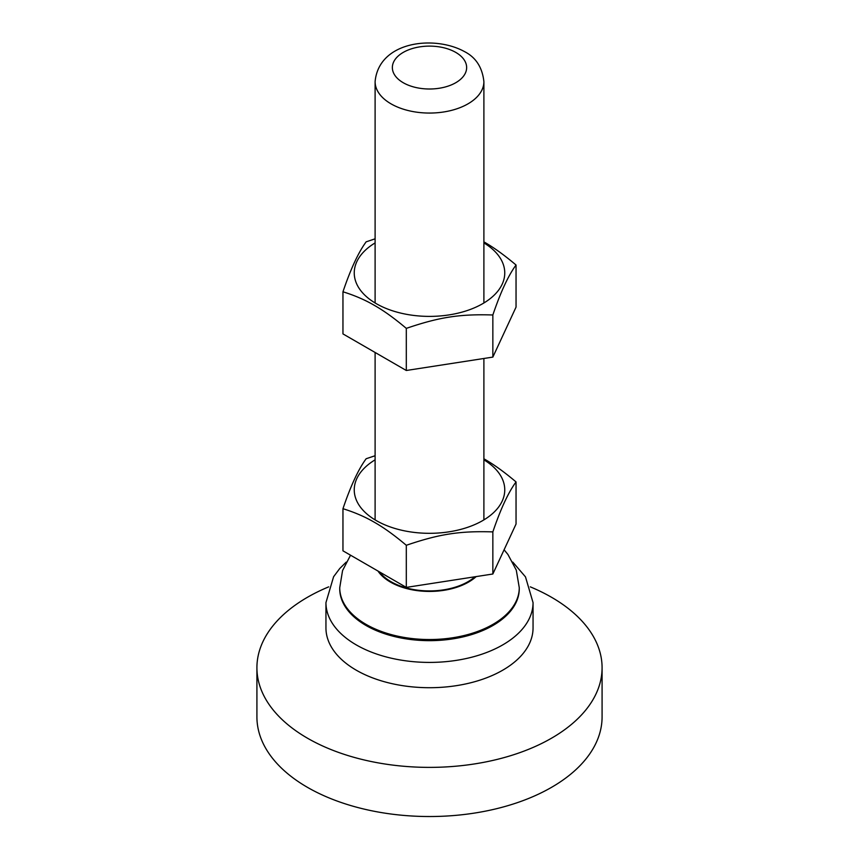 <?xml version="1.0" encoding="UTF-8"?>
<svg xmlns="http://www.w3.org/2000/svg" width="859" height="859" viewBox="0 0 859 859"><rect width="100%" height="100%" fill="white"/><g stroke="black" fill="none" stroke-linecap="round" stroke-linejoin="round"><path stroke-width="1.29" d="M533.052 602.631L533.052 627.929A103.552 59.786 180 0 1 469.121 683.163A103.552 59.786 180 0 1 356.281 670.203A103.552 59.786 180 0 1 325.948 627.929L325.948 602.631A103.552 59.786 0 0 0 356.281 644.905A103.552 59.786 0 0 0 469.121 657.865A103.552 59.786 0 0 0 533.052 602.631L525.493 576.883L512.791 562.108M530.304 586.858A172.584 99.644 180 0 1 551.532 597.284A172.584 99.644 180 0 1 602.084 667.744A172.584 99.644 180 0 1 495.546 759.796A172.584 99.644 180 0 1 307.468 738.192A172.584 99.644 180 0 1 256.916 667.744A172.584 99.644 180 0 1 328.696 586.858M602.084 667.744L602.084 716.889A172.584 99.644 180 0 1 495.546 808.942A172.584 99.644 180 0 1 307.468 787.349A172.584 99.644 180 0 1 256.916 716.889L256.916 667.744M519.265 587.696L519.265 588.823A89.765 51.83 180 0 1 463.849 636.712A89.765 51.83 180 0 1 366.02 625.481A89.765 51.83 180 0 1 339.734 588.823L339.734 587.696A89.765 51.83 0 0 0 366.02 624.353A89.765 51.83 0 0 0 463.849 635.585A89.765 51.83 0 0 0 519.265 587.696L516.291 570.14L507.916 554.452L504.093 549.792M379.538 571.944A54.396 31.407 0 0 0 391.038 581.726A54.396 31.407 0 0 0 474.941 576.776M375.104 242.914A75.259 43.455 0 0 0 376.285 303.667A75.259 43.455 0 0 0 482.114 304.011A75.259 43.455 0 0 0 483.896 242.914M516.044 265.012L516.044 307.125L492.851 357.097L492.851 314.985C500.582 292.167 508.313 275.514 516.044 265.012C504.319 255.112 493.764 247.489 484.369 242.152L483.896 241.884M375.104 238.823L366.149 241.83C358.418 252.321 350.687 268.974 342.956 291.792C354.681 295.421 365.236 299.995 374.631 305.514C384.027 310.851 394.592 318.464 406.307 328.374C439.4 317.089 459.758 313.943 492.851 314.985M492.851 357.097L406.307 370.487L406.307 328.374M406.307 370.487L342.956 333.904L342.956 291.792M375.104 459.833A75.259 43.455 0 0 0 376.285 520.586A75.259 43.455 0 0 0 482.114 520.93A75.259 43.455 0 0 0 483.896 459.833M516.044 481.931L516.044 524.044L492.851 574.005L492.851 531.893C500.582 509.086 508.313 492.422 516.044 481.931C504.319 472.021 493.764 464.408 484.369 459.071L483.896 458.803M375.104 455.732L366.149 458.738C358.418 469.239 350.687 485.893 342.956 508.7C354.681 512.34 365.236 516.914 374.631 522.422C384.027 527.759 394.592 535.382 406.307 545.282C439.4 534.008 459.758 530.851 492.851 531.893M492.851 574.005L406.307 587.395L406.307 545.282M406.307 587.395L342.956 550.823L342.956 508.7M476.176 576.593A55.255 31.901 180 0 1 390.426 582.08A55.255 31.901 180 0 1 377.971 571.042M483.896 81.648C482.339 67.389 475.843 57.36 464.386 51.54C434.321 34.983 378.798 41.168 375.104 81.648A54.396 31.407 0 0 0 391.038 103.853A54.396 31.407 0 0 0 450.32 110.671A54.396 31.407 0 0 0 483.896 81.648L483.896 302.969M403.236 82.722A37.141 21.443 180 0 1 403.236 52.399A37.141 21.443 180 0 1 455.764 52.399A37.141 21.443 180 0 1 455.764 82.722A37.141 21.443 180 0 1 403.236 82.722M350.536 555.193L342.558 570.58L339.734 587.696M483.896 358.482L483.896 519.888M375.104 81.648L375.104 302.969M375.104 352.469L375.104 519.888M346.209 562.119L339.777 568.475L333.593 576.733L325.948 602.631"/></g></svg>
